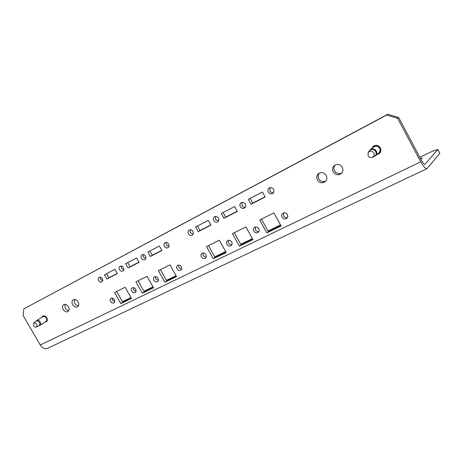 <?xml version="1.0" encoding="UTF-8"?>
<svg xmlns="http://www.w3.org/2000/svg" width="463" height="463" viewBox="0 0 463 463"><rect width="100%" height="100%" fill="white"/><g stroke="black" fill="none" stroke-linecap="round" stroke-linejoin="round"><path stroke-width="0.69" d="M379.423 153.444L377.044 154.445M46.624 321.663L45.374 321.808M287.413 217.639C285.833 218.004 284.566 217.448 283.616 215.972L283.587 212.905M287.361 214.589C288.061 216.088 287.864 217.355 286.782 218.386C285 219.439 283.443 219.034 282.106 217.176C281.4 215.66 281.602 214.386 282.719 213.356C284.49 212.338 286.041 212.749 287.361 214.589M273.465 192.706C271.978 192.961 270.791 192.4 269.917 191.011L270.016 187.665M273.535 189.384C274.275 191.011 274.027 192.353 272.782 193.395C271.052 194.292 269.57 193.858 268.337 192.093C267.585 190.443 267.851 189.101 269.125 188.053C270.849 187.191 272.319 187.631 273.535 189.384M258.91 231.546C257.457 231.795 256.294 231.228 255.42 229.856L255.321 226.934M258.794 228.641C259.494 230.128 259.309 231.361 258.25 232.345C256.566 233.3 255.084 232.883 253.811 231.095C253.105 229.596 253.302 228.357 254.384 227.374C256.062 226.442 257.532 226.864 258.794 228.641M245.28 207.274C243.903 207.436 242.815 206.868 242.004 205.572L242.004 202.406M245.263 204.125C245.998 205.722 245.766 207.025 244.568 208.02C242.93 208.842 241.512 208.402 240.326 206.695C239.585 205.08 239.828 203.772 241.049 202.782C242.681 201.984 244.088 202.429 245.263 204.125M231.847 244.748C230.51 244.892 229.434 244.325 228.629 243.046L228.473 240.268M231.674 241.987C232.368 243.451 232.2 244.649 231.164 245.593C229.573 246.466 228.161 246.038 226.939 244.314C226.239 242.838 226.419 241.628 227.472 240.691C229.063 239.84 230.464 240.268 231.674 241.987M218.513 221.1L215.486 219.404L215.411 216.406M218.42 218.119C219.144 219.688 218.935 220.949 217.784 221.899C216.227 222.662 214.878 222.217 213.732 220.562C212.997 218.982 213.217 217.714 214.392 216.765C215.943 216.024 217.286 216.476 218.42 218.119M206.116 257.289L203.153 255.593L202.939 252.96M205.896 254.667C206.579 256.108 206.423 257.283 205.422 258.18C203.911 258.985 202.562 258.557 201.388 256.884C200.693 255.431 200.855 254.256 201.88 253.359C203.384 252.572 204.721 253.006 205.896 254.667M193.065 234.237L190.27 232.553L190.119 229.723M192.903 231.425C193.621 232.958 193.43 234.18 192.324 235.088C190.849 235.8 189.552 235.354 188.441 233.746C187.718 232.194 187.92 230.968 189.043 230.065C190.513 229.376 191.804 229.827 192.903 231.425M181.623 269.217L178.886 267.539L178.625 265.05M181.351 266.74C182.028 268.164 181.89 269.304 180.917 270.161C179.482 270.907 178.191 270.473 177.057 268.853C176.374 267.423 176.519 266.277 177.508 265.421C178.938 264.691 180.223 265.131 181.351 266.74M168.845 246.744L166.258 245.077L166.043 242.409M168.619 244.082C169.325 245.593 169.151 246.779 168.092 247.641C166.686 248.307 165.447 247.855 164.371 246.299C163.653 244.782 163.838 243.59 164.915 242.728C166.315 242.08 167.548 242.531 168.619 244.082M158.277 280.584L155.753 278.929L155.446 276.585M157.958 278.246C158.635 279.646 158.502 280.757 157.57 281.579C156.199 282.268 154.966 281.834 153.866 280.26C153.189 278.859 153.322 277.742 154.272 276.92C155.637 276.243 156.864 276.683 157.958 278.246M145.758 258.649L143.368 257.017L143.096 254.511M145.475 256.149C146.175 257.625 146.019 258.776 145 259.604C143.663 260.223 142.471 259.778 141.423 258.261C140.717 256.774 140.879 255.622 141.915 254.795C143.246 254.187 144.433 254.638 145.475 256.149M135.995 291.424L133.674 289.797L133.327 287.598M135.642 289.225C136.313 290.602 136.191 291.678 135.289 292.466C133.986 293.114 132.8 292.674 131.735 291.152C131.064 289.769 131.185 288.686 132.1 287.899C133.402 287.263 134.583 287.708 135.642 289.225M123.725 270.01L121.526 268.413L121.202 266.057M123.395 267.66C124.09 269.107 123.945 270.224 122.973 271.017C121.694 271.602 120.548 271.156 119.529 269.674C118.835 268.222 118.979 267.099 119.969 266.306C121.242 265.739 122.382 266.19 123.395 267.66M114.708 301.772L112.573 300.186L112.196 298.126M114.326 299.711C114.986 301.06 114.882 302.113 114.014 302.871C112.769 303.473 111.629 303.034 110.593 301.552C109.928 300.198 110.038 299.139 110.923 298.386C112.162 297.79 113.296 298.236 114.326 299.711M319.377 173.075C317.954 174.817 317.757 176.762 318.781 178.897C320.564 181.548 322.867 182.324 325.692 181.212M317.386 179.962C319.516 182.943 322.074 183.562 325.067 181.814C326.953 180.066 327.329 177.954 326.201 175.471C324.117 172.537 321.594 171.889 318.637 173.532C316.646 175.274 316.235 177.422 317.386 179.962M335.206 164.932C333.73 166.709 333.51 168.688 334.546 170.859C336.404 173.596 338.794 174.348 341.723 173.116M333.221 171.895C335.409 174.945 338.042 175.541 341.121 173.694C343.025 171.906 343.413 169.771 342.279 167.282C340.143 164.284 337.55 163.647 334.5 165.378C332.486 167.166 332.064 169.342 333.221 171.895M78.432 305.742C76.945 305.702 75.706 304.891 74.717 303.323L74.352 299.463M78.05 301.899C79.08 303.994 78.93 305.597 77.599 306.709C75.805 307.525 74.155 306.836 72.65 304.654C71.615 302.542 71.771 300.933 73.125 299.827C74.908 299.034 76.551 299.723 78.05 301.899M68.86 310.551C67.413 310.488 66.209 309.683 65.248 308.15L64.849 304.376M68.449 306.79C69.473 308.867 69.328 310.447 68.026 311.535C66.273 312.328 64.646 311.645 63.159 309.487C62.129 307.397 62.279 305.811 63.605 304.723C65.352 303.954 66.967 304.642 68.449 306.79M376.853 154.613L379.33 153.525C380.974 151.905 381.315 150.024 380.343 147.888C378.393 145.179 376.002 144.67 373.184 146.372L371.691 148.594M41.942 317.271L42.77 316.079C44.199 315.459 45.53 316.05 46.763 317.838C47.625 319.58 47.527 320.9 46.456 321.791L45.021 322.04M102.676 280.85L100.65 279.299L100.292 277.094M102.311 278.651C102.994 280.069 102.867 281.157 101.935 281.915C100.708 282.465 99.603 282.019 98.613 280.578C97.93 279.16 98.058 278.066 99.007 277.308C100.222 276.77 101.328 277.221 102.311 278.651M386.663 115.056L387.78 114.268L398.678 117.533L421.666 160.754C423.078 163.265 424.189 164.452 424.993 164.313L437.807 149.445L439.85 153.305L427.089 168.596L47.573 348.338C44.847 349.31 42.411 348.199 40.275 345.01L420.734 161.795L397.613 118.343L386.663 115.056L23.804 308.873L23.15 315.535L40.275 345.01M420.508 158.577L422.302 157.993L420.798 159.116M122.481 301.691L130.971 297.564M143.958 291.262L152.993 286.875M166.448 280.341L176.062 275.67M214.739 256.89L225.672 251.588M240.714 244.279L252.381 238.613M268.036 231.014L280.509 224.96M419.831 157.31L432.378 151.216L437.807 149.445M398.678 117.533L397.613 118.343M273.882 212.911L281.07 225.985L266.821 232.889L259.708 219.989L273.882 212.911M245.899 226.893L252.937 239.614L239.406 246.166L232.438 233.612L245.899 226.893M219.317 240.17L226.21 252.561L213.345 258.788L206.515 246.565L219.317 240.17M169.956 264.83L176.582 276.596L164.909 282.251L158.346 270.629L169.956 264.83M147.002 276.295L153.502 287.778L142.361 293.172L135.925 281.828L147.002 276.295M248.324 199.35L251.05 204.287L265.131 196.983L262.382 191.977L248.324 199.35M221.291 213.524L223.953 218.328L237.328 211.4L234.631 206.527L221.291 213.524M195.594 226.997L198.205 231.679L210.92 225.087L208.281 220.347L195.594 226.997M147.847 252.034L150.359 256.479L161.894 250.5L159.359 245.998L147.847 252.034M125.629 263.684L128.089 268.025L139.097 262.318L136.608 257.926L125.629 263.684M125.097 287.239L131.475 298.444L120.831 303.601L114.517 292.529L125.097 287.239M104.412 274.808L106.826 279.044L117.336 273.598L114.899 269.31L104.412 274.808M280.85 225.585L268.378 231.633L261.473 219.109M252.717 239.221L241.049 244.881L234.29 232.692M225.996 252.179L215.069 257.48L208.443 245.604M176.38 276.232L166.761 280.896L160.389 269.611M153.305 287.425L144.271 291.806L138.02 280.786M250.078 198.43L252.682 203.164L265.01 196.769M223.12 212.563L225.678 217.17L237.212 211.186M197.498 225.996L200.004 230.487L210.804 224.885M149.873 250.969L152.281 255.235L161.784 250.309M127.701 262.596L130.062 266.757L138.987 262.127M131.278 298.103L122.782 302.217L116.653 291.459M106.531 273.697L108.846 277.765L117.232 273.413M387.78 114.268L23.804 308.873M420.734 161.795C423.431 166.593 425.549 168.856 427.089 168.596M108.846 277.765L106.826 279.044M120.831 303.601L122.782 302.217M42.301 317.045L42.955 315.98M371.887 148.432L373.288 146.291M130.062 266.757L128.089 268.025M152.281 255.235L150.359 256.479M200.004 230.487L198.205 231.679M225.678 217.17L223.953 218.328M252.682 203.164L251.05 204.287M142.361 293.172L144.271 291.806M164.909 282.251L166.761 280.896M213.345 258.788L215.069 257.48M239.406 246.166L241.049 244.881M266.821 232.889L268.378 231.633M33.614 325.744L33.677 323.105C34.673 322.514 35.639 322.89 36.594 324.233C37.231 325.558 37.115 326.502 36.236 327.057C35.269 327.347 34.395 326.907 33.614 325.744M368.085 155.811L368.12 152.668C370.059 150.533 371.98 150.602 373.878 152.871C374.683 154.914 374.116 156.425 372.177 157.397C370.435 157.871 369.075 157.345 368.085 155.811M425.121 164.215L424.826 164.359M42.677 316.808C43.904 315.76 45.183 316.142 46.526 317.954C47.376 319.806 47.116 321.009 45.75 321.565M46.057 321.374C46.948 320.627 47.035 319.534 46.312 318.081C45.287 316.588 44.176 316.096 42.984 316.617L36.872 320.465C38.064 319.95 39.187 320.448 40.223 321.959C40.958 323.423 40.871 324.534 39.98 325.281L46.057 321.374M36.872 320.465L35.935 321.16C37.109 320.465 38.261 320.905 39.384 322.491C40.136 324.059 39.997 325.176 38.95 325.836L36.236 327.057M372.906 147.604C375.354 145.295 377.652 145.475 379.805 148.148C380.76 150.481 380.169 152.292 378.045 153.589M378.746 152.987C380.129 151.632 380.412 150.064 379.602 148.282C377.97 146.019 375.979 145.602 373.629 147.026L370.255 149.752C372.634 148.316 374.654 148.745 376.309 151.036C377.137 152.854 376.847 154.445 375.452 155.811L378.746 152.987M370.255 149.752L368.994 151.216C371.28 148.692 373.548 148.773 375.788 151.447C376.732 153.861 376.06 155.643 373.774 156.795L372.269 157.368M33.677 323.105L35.935 321.16M39.98 325.281L38.95 325.836M368.172 152.587L368.994 151.216M375.452 155.811L373.774 156.795"/></g></svg>
